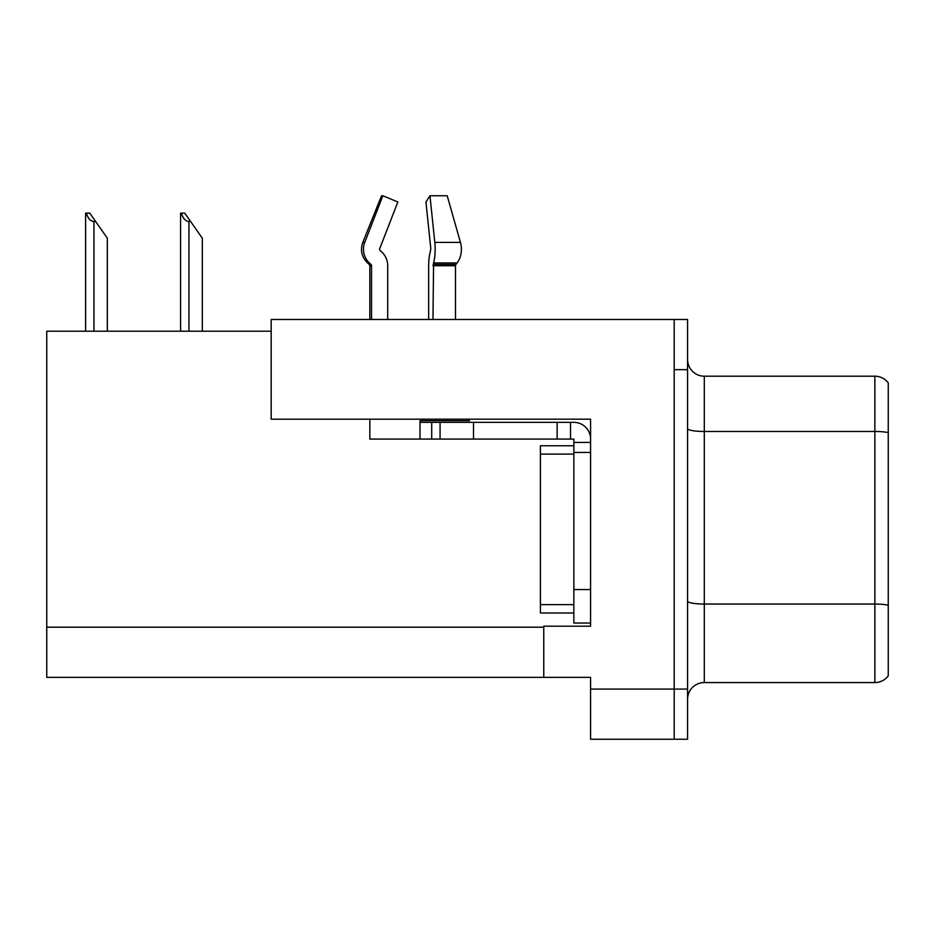 <?xml version="1.0" encoding="UTF-8"?>
<svg xmlns="http://www.w3.org/2000/svg" width="935" height="935" viewBox="0 0 935 935"><rect width="100%" height="100%" fill="white"/><g stroke="black" fill="none" stroke-linecap="round" stroke-linejoin="round"><path stroke-width="1.4" d="M271.173 331.212L46.75 331.212L46.75 677.372L590.581 677.372L590.581 739.246L687.576 739.246L687.576 319.501L271.173 319.501L271.173 419.172L590.581 419.172L590.581 452.447L573.856 452.447L573.856 439.076L557.131 439.076L557.131 422.351L573.856 422.351A16.725 16.725 0 0 1 590.581 439.076M590.581 452.447L590.581 589.576L573.856 589.576L573.856 623.026L590.581 623.026L590.581 589.576L590.581 626.205L543.761 626.205L543.761 677.372M687.576 369.676L674.193 369.676L674.193 739.246L674.193 319.501M687.576 699.275A16.725 16.725 0 0 1 704.3 682.562L874.868 682.562L874.868 376.197A16.725 16.725 0 0 1 888.25 382.882L888.25 675.865A16.725 16.725 0 0 1 874.868 682.562M888.25 382.882A16.725 16.725 0 0 0 874.868 376.197A16.725 16.725 0 0 1 888.25 382.882A16.725 16.725 0 0 0 874.868 376.197L704.3 376.197A16.725 16.725 0 0 1 687.576 359.472A16.725 16.725 0 0 0 704.3 376.197L704.3 682.562M888.25 433.793L888.25 432.636A16.725 2.898 180 0 0 874.868 431.467L704.3 431.467A16.725 2.898 -0 0 1 687.576 428.569M181.367 213.145L184.756 213.145L190.611 221.501L188.94 221.501C185.492 221.233 182.968 218.451 181.367 213.145L180.584 213.145L180.584 331.212M202.322 331.212L202.322 238.226L190.611 221.501M86.382 213.145L89.772 213.145L95.627 221.501L93.956 221.501C90.508 221.233 87.972 218.451 86.382 213.145L85.599 213.145L85.599 331.212M107.338 331.212L107.338 238.226L95.627 221.501M455.485 319.501L455.485 265.727A1.671 1.18 -90 0 1 455.871 264.476L457.075 262.957A18.396 13.008 90 0 0 460.452 242.41L447.199 195.754L460.452 242.41L447.199 195.754L429.96 195.754L425.951 201.983L430.801 248.64L430.24 252.029A18.396 4.757 -90 0 0 428.662 265.727L428.662 319.501M369.839 319.501L369.839 265.727L371.546 265.727A1.671 1.613 -90 0 0 371.008 264.476L369.278 264.476L367.595 262.957L369.372 262.957L371.008 264.476A1.671 1.613 -90 0 1 371.546 265.727L371.546 319.501M387.698 319.501L387.698 265.727A18.396 17.765 90 0 0 381.796 252.029L380.159 250.51A1.671 1.613 -90 0 1 379.739 248.64L397.842 201.983L382.859 195.754L381.538 195.754L362.803 242.41C360.092 250.264 361.693 257.113 367.595 262.957C361.693 257.113 360.092 250.264 362.803 242.41L364.755 242.41A18.396 17.765 90 0 0 369.372 262.957M469.417 419.172L469.417 420.68L420.002 420.68L420.002 422.351L440.069 422.351L440.069 439.076L369.839 439.076L369.839 419.172M432.987 319.501L433.571 262.957A18.396 4.757 -90 0 0 434.81 242.41L429.96 195.754M379.739 248.64A1.671 1.613 -90 0 0 380.159 250.51L381.796 252.029M382.859 195.754L364.755 242.41M440.069 422.351L557.131 422.351M440.069 439.076L557.131 439.076M573.856 623.026L590.581 623.026M570.514 439.076L570.514 422.351M590.581 442.419L573.856 442.419M573.856 589.576L573.856 445.761L540.407 445.761L540.407 454.118L573.856 454.118M573.856 612.986L540.407 612.986L540.407 454.118M590.581 689.083L687.576 689.083M46.75 627.21L543.761 627.21M888.25 605.214A16.725 2.898 180 0 0 874.868 604.045L704.3 604.045A16.725 2.898 0 0 1 687.576 601.147M704.3 376.197A16.725 16.725 0 0 1 687.576 359.472M188.94 331.212L188.94 221.501M93.956 331.212L93.956 221.501M420.002 439.076L420.002 422.351M455.485 265.727L432.987 265.727M460.452 242.41L434.81 242.41M457.075 262.957L433.571 262.957M455.871 264.476L433.139 264.476M473.519 439.076L473.519 422.351M431.713 439.076L431.713 422.351M540.407 604.629L573.856 604.629M369.278 264.476L369.839 265.727"/></g></svg>
